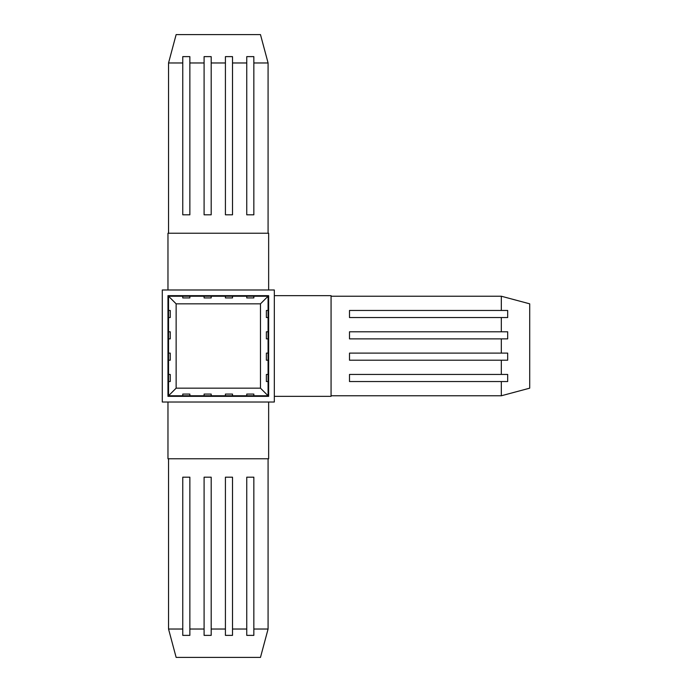 <?xml version="1.0" encoding="UTF-8"?>
<svg xmlns="http://www.w3.org/2000/svg" width="692" height="692" viewBox="0 0 692 692"><rect width="100%" height="100%" fill="white"/><g stroke="black" fill="none" stroke-linecap="round" stroke-linejoin="round"><path stroke-width="1.04" d="M167.966 396.343L167.966 295.657L268.643 295.657L167.966 295.657L167.966 396.343L268.643 396.343L268.643 295.657L268.643 396.343L167.966 396.343M168.537 374.441L168.537 296.228L268.081 296.228L268.081 395.772L168.537 395.772L168.537 374.441L170.241 374.441L170.241 381.534L168.537 381.534L168.537 395.772L176.14 388.169L176.14 303.831L260.477 303.831L268.081 296.228L253.843 296.228L253.843 297.932L246.75 297.932L246.75 296.228L232.512 296.228L232.512 297.932L225.419 297.932L225.419 296.228L211.19 296.228L211.19 297.932L204.097 297.932L204.097 296.228L189.859 296.228L189.859 297.932L182.766 297.932L182.766 296.228L168.537 296.228L176.14 303.831L260.477 303.831L260.477 388.169L260.477 303.831L268.081 296.228L268.081 317.55L266.377 317.55L266.377 310.457L268.081 310.457L266.377 310.457L266.377 317.55L268.081 317.55L268.081 338.881L266.377 338.881L266.377 331.788L268.081 331.788L266.377 331.788L266.377 338.881L268.081 338.881L268.081 360.212L266.377 360.212L266.377 353.11L268.081 353.11L266.377 353.11L266.377 360.212L268.081 360.212L268.081 381.534L266.377 381.534L266.377 374.441L268.081 374.441L266.377 374.441L266.377 381.534L268.081 381.534L268.081 395.772L260.477 388.169L268.081 395.772L246.75 395.772L246.75 394.068L253.843 394.068L253.843 395.772L253.843 394.068L246.75 394.068L246.75 395.772L225.419 395.772L225.419 394.068L232.512 394.068L232.512 395.772L232.512 394.068L225.419 394.068L225.419 395.772L204.097 395.772L204.097 394.068L211.19 394.068L211.19 395.772L211.19 394.068L204.097 394.068L204.097 395.772L182.766 395.772L182.766 394.068L189.859 394.068L189.859 395.772L189.859 394.068L182.766 394.068L182.766 395.772L168.537 395.772L176.14 388.169L260.477 388.169L176.14 388.169L176.14 303.831L168.537 296.228L168.537 310.457L170.241 310.457L170.241 317.55L168.537 317.55L168.537 331.788L170.241 331.788L170.241 338.881L168.537 338.881L168.537 353.11L170.241 353.11L170.241 360.212L168.537 360.212L168.537 381.534L170.241 381.534L170.241 374.441L168.537 374.441M168.537 317.55L168.537 310.457L170.241 310.457L170.241 317.55L168.537 317.55M168.537 338.881L168.537 331.788L170.241 331.788L170.241 338.881L168.537 338.881M168.537 360.212L168.537 353.11L170.241 353.11L170.241 360.212L168.537 360.212M182.766 296.228L189.859 296.228L189.859 297.932L182.766 297.932L182.766 296.228M204.097 296.228L211.19 296.228L211.19 297.932L204.097 297.932L204.097 296.228M225.419 296.228L232.512 296.228L232.512 297.932L225.419 297.932L225.419 296.228M246.75 296.228L253.843 296.228L253.843 297.932L246.75 297.932L246.75 296.228M162.291 402.017L162.291 289.983L274.326 289.983L274.326 402.017L274.326 289.983L162.291 289.983L162.291 402.017L274.326 402.017L162.291 402.017M167.966 402.017L167.966 458.77L167.966 402.017L268.643 402.017L268.643 458.77L167.966 458.77L268.643 458.77L268.643 402.017M274.326 396.343L331.07 396.343L331.07 295.657L274.326 295.657L331.07 295.657L331.07 396.343L274.326 396.343M349.495 374.441L501.328 374.441L501.328 360.212L349.495 360.212L349.495 353.11L501.328 353.11L501.328 338.881L349.495 338.881L349.495 331.788L501.328 331.788L501.328 317.55L349.495 317.55L349.495 310.457L501.328 310.457L501.328 296.228L331.07 296.228L501.328 296.228L529.709 303.831L501.328 296.228L501.328 310.457L507.686 310.457L507.686 317.55L501.328 317.55L501.328 331.788L507.686 331.788L507.686 338.881L501.328 338.881L501.328 353.11L507.686 353.11L507.686 360.212L501.328 360.212L501.328 374.441L507.686 374.441L507.686 381.534L349.495 381.534L349.495 374.441L349.495 381.534L349.495 374.441L507.686 374.441L507.686 381.534L501.328 381.534L501.328 395.772L501.328 381.534L349.495 381.534M331.07 395.772L501.328 395.772L331.07 395.772M529.709 388.169L529.709 303.831L529.709 388.169L501.328 395.772L529.709 388.169M349.495 317.55L349.495 310.457L349.495 317.55L507.686 317.55L507.686 310.457L349.495 310.457M349.495 338.881L349.495 331.788L349.495 338.881L507.686 338.881L507.686 331.788L349.495 331.788M349.495 360.212L349.495 353.11L349.495 360.212L507.686 360.212L507.686 353.11L349.495 353.11M167.966 289.983L167.966 233.23L268.643 233.23L268.643 289.983L268.643 233.23L167.966 233.23L167.966 289.983M168.537 233.23L168.537 62.972L168.537 233.23M246.75 214.814L246.75 62.972L232.512 62.972L232.512 214.814L225.419 214.814L225.419 62.972L211.19 62.972L211.19 214.814L204.097 214.814L204.097 62.972L189.859 62.972L189.859 214.814L182.766 214.814L182.766 62.972L168.537 62.972L176.14 34.6L260.477 34.6L268.081 62.972L253.843 62.972L253.843 214.814L246.75 214.814L253.843 214.814L246.75 214.814L246.75 56.623L253.843 56.623L253.843 62.972L268.081 62.972L268.081 233.23L268.081 62.972L260.477 34.6L176.14 34.6L168.537 62.972L182.766 62.972L182.766 56.623L189.859 56.623L189.859 62.972L204.097 62.972L204.097 56.623L211.19 56.623L211.19 62.972L225.419 62.972L225.419 56.623L232.512 56.623L232.512 62.972L246.75 62.972L246.75 56.623L253.843 56.623L253.843 214.814M189.859 214.814L182.766 214.814L189.859 214.814L189.859 56.623L182.766 56.623L182.766 214.814M211.19 214.814L204.097 214.814L211.19 214.814L211.19 56.623L204.097 56.623L204.097 214.814M232.512 214.814L225.419 214.814L232.512 214.814L232.512 56.623L225.419 56.623L225.419 214.814M168.537 629.028L168.537 458.77L168.537 629.028L182.766 629.028L182.766 477.186L189.859 477.186L189.859 629.028L204.097 629.028L204.097 477.186L211.19 477.186L211.19 629.028L225.419 629.028L225.419 477.186L232.512 477.186L232.512 629.028L246.75 629.028L246.75 477.186L253.843 477.186L253.843 629.028L268.081 629.028L268.081 458.77L268.081 629.028L253.843 629.028L253.843 635.377L246.75 635.377L246.75 629.028L232.512 629.028L232.512 635.377L225.419 635.377L225.419 629.028L211.19 629.028L211.19 635.377L204.097 635.377L204.097 629.028L189.859 629.028L189.859 635.377L182.766 635.377L182.766 629.028L168.537 629.028L176.14 657.4L260.477 657.4L268.081 629.028L260.477 657.4L176.14 657.4L168.537 629.028M182.766 477.186L189.859 477.186L182.766 477.186L182.766 635.377L189.859 635.377L189.859 477.186M204.097 477.186L211.19 477.186L204.097 477.186L204.097 635.377L211.19 635.377L211.19 477.186M225.419 477.186L232.512 477.186L225.419 477.186L225.419 635.377L232.512 635.377L232.512 477.186M246.75 477.186L253.843 477.186L246.75 477.186L246.75 635.377L253.843 635.377L253.843 477.186"/></g></svg>
